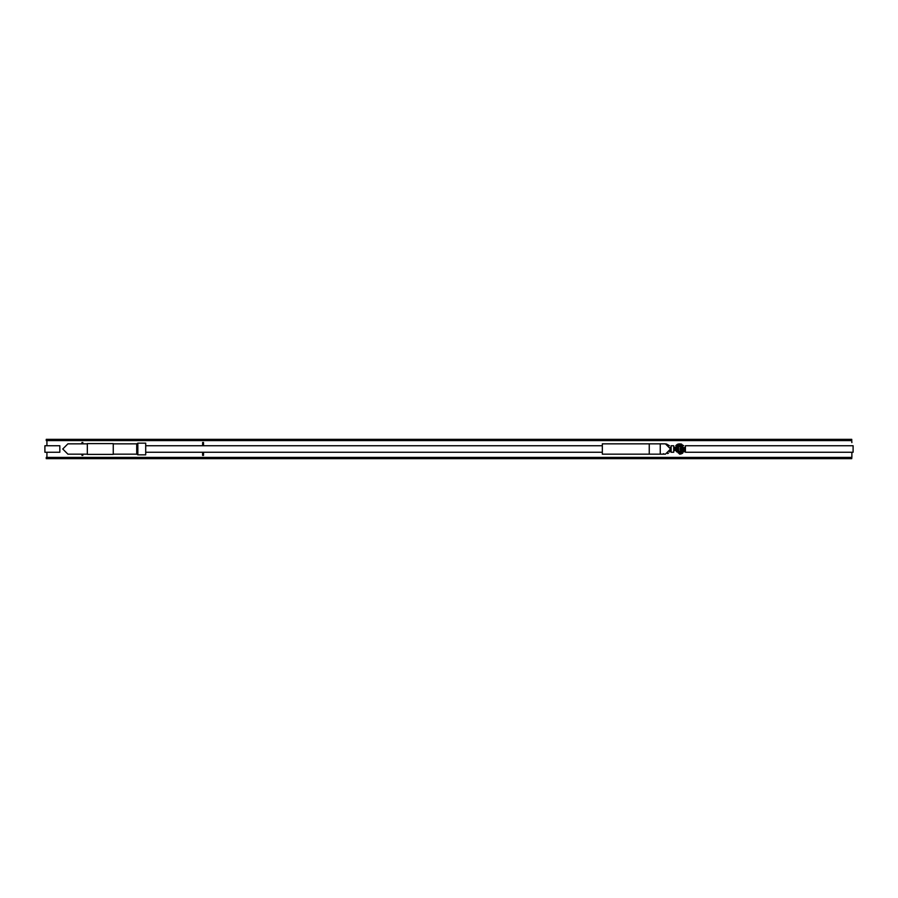 <?xml version="1.0" encoding="UTF-8"?>
<svg xmlns="http://www.w3.org/2000/svg" width="898" height="898" viewBox="0 0 898 898"><rect width="100%" height="100%" fill="white"/><g stroke="black" fill="none" stroke-linecap="round" stroke-linejoin="round"><path stroke-width="1.35" d="M46.887 452.233L46.887 457.385L851.854 457.385L851.854 452.233L851.854 455.634M851.888 442.647L851.809 440.548M46.887 440.581L46.887 445.767M203.543 442.49L203.543 445.767L203.543 443.141L202.566 443.141L202.566 445.767L202.566 442.49L203.543 442.49M203.543 452.233L203.543 455.443L202.566 455.443L202.566 452.233L202.566 454.792L203.543 454.792L203.543 452.233M81.92 443.825L81.92 442.49L82.897 442.49L82.897 443.825M82.897 454.107L82.897 455.443L81.92 455.443L81.92 454.107M677.62 447.563L677.62 450.358L679.393 451.469M680.46 451.38L680.46 446.553L679.494 446.452M649.288 443.825L649.288 454.107L602.334 454.107L602.334 443.825L665.474 443.825L670.615 448.966L670.323 447.271M87.364 448.966L87.364 454.332L113.271 454.332L113.271 443.601L87.364 443.601L87.364 448.966M113.271 454.107L136.743 454.107L136.743 443.825L113.271 443.825M136.743 454.107L137.877 454.815L137.877 443.107L136.743 443.825M137.877 454.815L145.644 454.815L145.644 443.107L137.877 443.107M660.288 453.299L660.288 444.622M675.554 448.966L679.719 453.131L683.894 448.966L679.719 444.791L675.554 448.966M684.602 450.56L684.86 448.966L679.719 443.825L674.578 448.966L679.719 454.107L684.86 448.966L684.624 447.417M677.193 448.966L679.719 446.441L682.244 448.966L679.719 451.492L677.193 448.966M87.364 454.107L67.934 454.107L62.793 448.966L67.934 443.825L87.364 443.825M675.868 447.384L676.665 446.126M676.766 446.014L677.743 445.296M683.58 450.538L682.761 451.817M682.682 451.896L681.335 452.805M679.775 453.131L678.113 452.817M676.766 451.907L675.857 450.549M683.277 448.966L676.16 448.966L683.277 448.966M674.869 447.249L674.825 450.538M679.775 454.107L681.256 453.872L679.775 454.107M681.964 453.591L682.648 453.187M683.861 452.008L684.557 450.706M683.726 445.745L680.706 443.926M678.821 443.904L677.631 444.263M677.092 444.555L675.734 445.711M669.481 445.745L666.462 443.926M667.719 453.591L668.426 453.176M669.616 452.008L670.312 450.706M670.357 450.56L670.492 447.866M678.899 453.052L679.707 453.131M682.907 451.66L683.501 450.717M677.664 445.341L677.013 445.79M676.542 446.261L675.891 447.316M670.458 447.72L670.368 450.527M670.537 449.819L670.615 448.966L665.474 443.825M684.669 450.336L684.86 448.966M681.122 453.917L680.336 454.062M677.743 444.218L678.742 443.915M680.74 443.926L681.694 444.218M681.447 444.128L680.886 443.96M674.578 448.966L674.847 447.327M664.037 453.905L663.386 453.658M678.17 446.968L678.877 446.587M649.288 454.107L665.474 454.107L670.615 448.966M81.92 454.927L82.897 454.927M81.92 443.006L82.897 443.006M46.191 458.71L46.191 457.419L851.809 457.419L851.809 458.71L46.191 458.71M46.191 440.581L46.191 439.29L851.809 439.29L851.809 440.581L46.191 440.581M685.376 445.767L685.376 452.233L853.1 452.233L853.1 445.767L685.376 445.767M59.796 445.767L59.796 452.233L44.9 452.233L44.9 445.767L59.796 445.767M145.644 445.767L602.334 445.767M602.334 452.233L145.644 452.233M673.713 445.767L673.713 452.233L671.12 452.233L671.12 445.767L673.713 445.767M67.934 454.107L62.793 448.966L67.934 443.825"/></g></svg>
